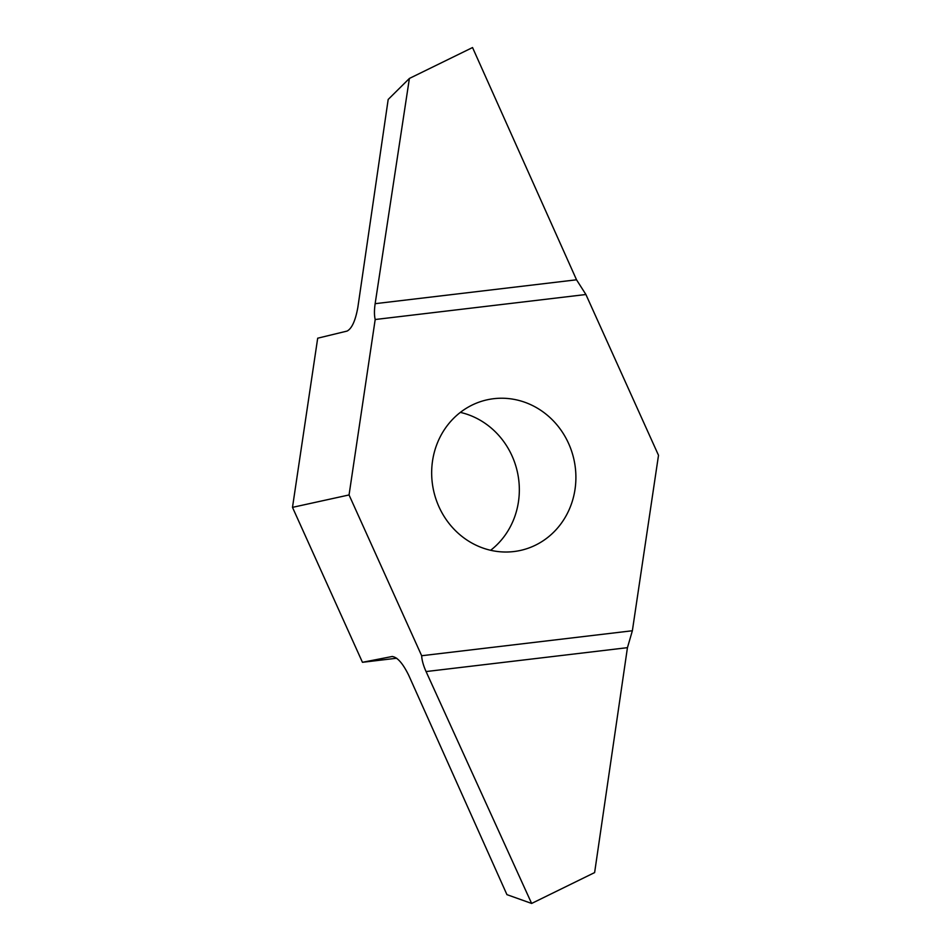 <?xml version="1.0" encoding="UTF-8"?>
<svg xmlns="http://www.w3.org/2000/svg" width="951" height="951" viewBox="0 0 951 951"><rect width="100%" height="100%" fill="white"/><g stroke="black" fill="none" stroke-linecap="round" stroke-linejoin="round"><path stroke-width="1.43" d="M535.425 545.196A77.126 71.872 -102.4 0 1 520.316 550.463A77.126 71.872 -102.4 0 1 433.585 490.538A77.126 71.872 -102.4 0 1 487.245 399.789A77.126 71.872 -102.4 0 1 571.706 451.44A77.126 71.872 -102.4 0 1 535.425 545.196M349.053 494.948L375.193 319.512L585.911 294.513L658.508 455.303L632.367 630.751L421.662 655.738L349.053 494.948L292.492 507.358L362.45 662.3L392.228 656.487M460.367 412.389A77.126 71.872 -102.4 0 1 517.415 472.136A77.126 71.872 -102.4 0 1 490.633 550.284M375.193 319.512C374.219 315.423 374.207 310.157 375.146 303.678L409.394 78.446L388.186 99.451L357.838 307.435C355.436 320.701 351.846 328.582 347.079 331.079L317.693 338.199L292.492 507.358M396.698 658.235L362.45 662.3M409.394 78.446L472.54 47.55L576.532 279.796L585.911 294.513M632.367 630.751L627.446 647.667L594.625 872.578L531.633 903.45L426.072 671.561C423.361 665.51 421.887 660.232 421.662 655.738M392.454 656.475L392.026 656.523C397.197 656.927 402.784 663.216 408.764 675.388L506.931 894.641L531.633 903.45M627.446 647.667L426.072 671.561M375.146 303.678L576.532 279.796"/></g></svg>
